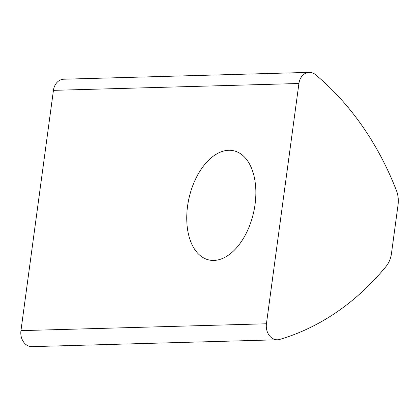 <?xml version="1.0" encoding="UTF-8"?>
<svg xmlns="http://www.w3.org/2000/svg" width="419" height="419" viewBox="0 0 419 419"><rect width="100%" height="100%" fill="white"/><g stroke="black" fill="none" stroke-linecap="round" stroke-linejoin="round"><path stroke-width="0.63" d="M255.056 204.414A55.978 33.075 -77.2 0 0 233.739 150.777A55.978 33.075 -77.2 0 0 187.55 206.3A55.978 33.075 -77.2 0 0 208.872 259.937A55.978 33.075 -77.2 0 0 255.056 204.414M311.396 72.587A13.57 10.826 -91.6 0 1 315.507 74.666A288.377 230.005 -91.6 0 1 396.374 190.383A23.747 18.944 88.4 0 1 398.05 204.833L391.466 253.526A23.747 18.944 88.4 0 1 386.098 266.374A288.377 230.005 -91.6 0 1 279.709 339.427A13.57 10.826 -91.6 0 1 277.483 339.783A13.57 10.826 -91.6 0 1 266.432 323.782L298.92 83.501A13.57 10.826 -91.6 0 1 309.217 72.372A13.57 10.826 -91.6 0 1 311.396 72.587M277.483 339.783L32.001 346.628A13.57 10.826 -91.6 0 1 20.95 330.633L53.438 90.352A13.57 10.826 -91.6 0 1 63.735 79.217L309.217 72.372M53.438 90.352L298.92 83.501M20.95 330.633L266.432 323.782"/></g></svg>
